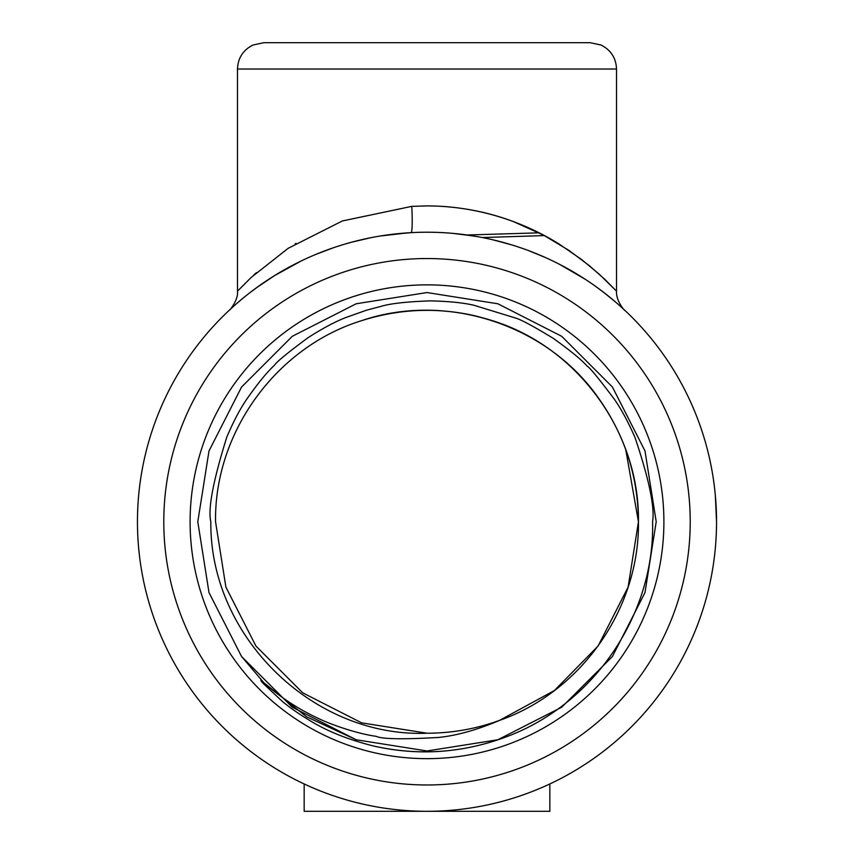 <?xml version="1.0" encoding="UTF-8"?>
<svg xmlns="http://www.w3.org/2000/svg" width="854" height="854" viewBox="0 0 854 854"><rect width="100%" height="100%" fill="white"/><g stroke="black" fill="none" stroke-linecap="round" stroke-linejoin="round"><path stroke-width="1.28" d="M215.55 521.762L225.894 587.104L255.933 646.051L302.711 692.829L361.658 722.858L427 733.212C314.144 737.835 209.604 637.404 210.831 521.762C207.778 509.165 213.105 480.919 226.822 437.034C233.462 421.406 240.187 408.682 246.987 398.861C257.801 383.403 266.95 372.195 274.454 365.256C276.632 361.829 287.787 352.67 307.91 337.778C322.684 328.32 335.408 321.531 346.094 317.442L366.537 310.194L380.777 306.426C390.289 303.522 406.91 301.665 430.64 300.864C449.257 301.345 463.647 302.807 473.842 305.252L515.165 317.912C520.417 319.279 533.142 326.1 553.349 338.387C570.365 350.61 581.542 359.78 586.869 365.896C589.538 367.241 598.686 378.354 614.325 399.224C621.114 408.842 627.989 421.577 634.981 437.419C649.051 479.254 654.922 507.372 652.584 521.762C654.933 613.279 595.366 702.831 508.408 736.031C464.341 752.982 419.325 756.292 373.379 745.969C348.186 739.617 327.05 731.163 309.949 720.627C298.58 713.763 289.271 707.261 282.001 701.113L263.235 683.488C259.915 679.677 260.075 679.378 263.715 682.624C279.792 696.821 297.341 708.436 316.354 717.477C330.968 724.79 357.57 733.767 376.198 736.34C381.93 739.126 402.8 739.5 438.817 737.44C457.21 735.475 477.439 729.796 499.515 720.392L554.406 690.523L598.067 646.051L628.106 587.104L638.45 521.762C638.066 476.084 624.605 434.654 598.067 397.473C546.677 324.435 446.162 291.78 361.658 320.656C276.312 346.959 214.194 432.466 215.55 521.762L225.894 587.104L255.933 646.051L302.711 692.829L361.658 722.858L427 733.212A211.45 211.45 0 0 0 499.515 720.392L554.406 690.523L598.067 646.051L628.106 587.104L638.45 521.762C639.806 432.466 577.688 346.959 492.342 320.656C448.777 306.906 405.223 306.906 361.658 320.656C276.312 346.959 214.194 432.466 215.55 521.762L225.894 587.104L255.933 646.051L302.711 692.829L361.658 722.858L427 733.212L361.658 722.858L302.711 692.829L255.933 646.051L225.894 587.104L215.55 521.762L225.894 587.104L255.933 646.051L302.711 692.829L361.658 722.858L427 733.212L361.658 722.858L302.711 692.829L255.933 646.051L225.894 587.104L215.55 521.762L225.894 587.104L255.933 646.051L302.711 692.829L361.658 722.858L427 733.212L361.658 722.858L302.711 692.829L255.933 646.051L225.894 587.104L215.55 521.762L225.894 587.104L255.933 646.051L302.711 692.829L361.658 722.858L427 733.212L361.658 722.858L302.711 692.829L255.933 646.051L225.894 587.104L215.55 521.762L225.894 587.104L255.933 646.051L302.711 692.829L361.658 722.858L427 733.212L361.658 722.858L302.711 692.829L255.933 646.051L225.894 587.104L215.55 521.762L225.894 587.104L255.933 646.051L302.711 692.829L361.658 722.858L427 733.212L361.658 722.858L302.711 692.829L255.933 646.051L225.894 587.104L215.55 521.762C214.194 432.466 276.312 346.959 361.658 320.656C405.223 306.906 448.777 306.906 492.342 320.656C577.688 346.959 639.806 432.466 638.45 521.762C639.806 432.466 577.688 346.959 492.342 320.656C448.777 306.906 405.223 306.906 361.658 320.656C276.312 346.959 214.194 432.466 215.55 521.762C214.194 432.466 276.312 346.959 361.658 320.656C405.223 306.906 448.777 306.906 492.342 320.656C577.688 346.959 639.806 432.466 638.45 521.762C639.806 432.466 577.688 346.959 492.342 320.656C448.777 306.906 405.223 306.906 361.658 320.656C276.312 346.959 214.194 432.466 215.55 521.762C214.194 432.466 276.312 346.959 361.658 320.656C405.223 306.906 448.777 306.906 492.342 320.656C577.688 346.959 639.806 432.466 638.45 521.762C638.066 476.084 624.605 434.654 598.067 397.473C546.677 324.435 446.162 291.78 361.658 320.656C276.312 346.959 214.194 432.466 215.55 521.762M598.067 646.051L628.106 587.104L638.45 521.762L628.106 587.104L598.067 646.051L554.406 690.523L499.515 720.392L554.406 690.523L598.067 646.051L628.106 587.104L638.45 521.762L625.736 449.546M499.515 720.392L554.406 690.523L598.067 646.051L628.106 587.104L638.45 521.762L628.106 587.104L598.067 646.051L554.406 690.523L499.515 720.392L554.406 690.523L598.067 646.051L628.106 587.104L638.45 521.762C639.582 608.422 581.563 691.687 499.515 720.392L554.406 690.523L598.067 646.051L628.106 587.104L638.45 521.762L628.106 587.104L598.067 646.051L554.406 690.523L499.515 720.392L554.406 690.523L598.067 646.051L628.106 587.104L638.45 521.762L628.106 587.104L598.067 646.051L554.406 690.523L499.515 720.392L554.406 690.523L598.067 646.051L628.106 587.104L638.45 521.762L628.106 587.104L598.067 646.051L554.406 690.523L499.515 720.392L554.406 690.523L598.067 646.051L628.106 587.104L638.45 521.762L628.106 587.104L598.067 646.051L554.406 690.523L499.515 720.392M263.715 682.624L306.714 716.88L356.171 739.756L427 750.976L497.829 739.756L508.408 736.031C464.224 752.982 419.303 756.324 373.646 746.033C348.549 739.735 327.434 731.344 310.322 720.84C298.836 713.933 289.431 707.39 282.098 701.187L263.235 683.499C259.926 679.699 260.086 679.41 263.715 682.624L306.714 716.88L356.171 739.756L427 750.976L497.829 739.756L561.729 707.197L612.435 656.491L644.994 592.591L656.214 521.762L644.994 450.933L612.435 387.033L561.729 336.327L497.829 303.768L427 292.548L356.171 303.768L292.271 336.327L241.565 387.033L209.006 450.933L197.786 521.762L209.006 592.591L241.565 656.491L292.271 707.197L356.171 739.756L427 750.976L497.829 739.756L561.729 707.197L612.435 656.491L644.994 592.591L656.214 521.762L644.994 450.933L612.435 387.033L561.729 336.327L497.829 303.768L427 292.548L356.171 303.768L292.271 336.327L241.565 387.033L209.006 450.933L197.786 521.762L209.006 592.591L241.565 656.491L292.271 707.197L356.171 739.756L427 750.976L497.829 739.756L561.729 707.197L612.435 656.491L644.994 592.591L656.214 521.762L644.994 450.933L612.435 387.033L561.729 336.327L497.829 303.768L427 292.548L356.171 303.768L292.271 336.327L241.565 387.033L209.006 450.933L197.786 521.762L209.006 592.591L241.565 656.491L292.271 707.197L356.171 739.756L427 750.976L497.829 739.756L561.729 707.197L612.435 656.491L644.994 592.591L656.214 521.762L644.994 450.933L612.435 387.033L561.729 336.327L497.829 303.768L427 292.548L356.171 303.768L292.271 336.327L241.565 387.033L209.006 450.933L197.786 521.762L209.006 592.591L241.565 656.491L292.271 707.197L356.171 739.756L427 750.976L497.829 739.756L561.729 707.197L612.435 656.491L644.994 592.591L656.214 521.762L644.994 450.933L612.435 387.033L561.729 336.327L497.829 303.768L427 292.548L356.171 303.768L292.271 336.327L241.565 387.033L209.006 450.933L197.786 521.762L209.006 592.591L241.565 656.491L292.271 707.197L356.171 739.756L427 750.976L497.829 739.756L561.729 707.197L612.435 656.491L644.994 592.591L656.214 521.762L644.994 450.933L612.435 387.033L561.729 336.327L497.829 303.768L427 292.548L356.171 303.768L292.271 336.327L241.565 387.033L209.006 450.933L197.786 521.762L209.006 592.591L241.565 656.491L292.271 707.197L356.171 739.756L427 750.976L497.829 739.756L561.729 707.197L612.435 656.491L644.994 592.591L656.214 521.762L644.994 450.933L612.435 387.033L561.729 336.327L497.829 303.768L427 292.548L356.171 303.768L292.271 336.327L241.565 387.033L209.006 450.933L197.786 521.762L209.006 592.591L241.565 656.491L263.715 682.624L306.714 716.88L356.171 739.756L427 750.976L497.829 739.756L508.408 736.031L497.829 739.756L427 750.976L356.171 739.756L306.714 716.88L263.715 682.624L306.714 716.88L356.171 739.756L427 750.976L497.829 739.756L508.408 736.031L497.829 739.756L427 750.976L356.171 739.756L306.714 716.88L263.715 682.624L306.714 716.88L356.171 739.756L427 750.976L497.829 739.756L508.408 736.031L497.829 739.756L427 750.976L356.171 739.756L306.714 716.88L263.715 682.624L306.714 716.88L356.171 739.756L427 750.976L497.829 739.756L508.408 736.031M255.933 646.051L302.711 692.829L361.658 722.858L427 733.212M549.837 783.951L549.837 811.3L304.163 811.3L304.163 783.951M544.35 235.576L482.296 237.551M539.055 232.832L467.074 234.999M624.893 310.397L624.765 310.28C625.704 311.923 615.841 301.569 616.513 291.139L616.513 69.025L237.487 69.025L237.487 291.139L251.236 277.422L288.129 248.343L342.369 220.962L411.777 206.369L427 205.899C479.211 206.038 524.666 222.542 559.103 244.03L581.649 259.552L599.22 274.177L616.364 290.979L604.707 279.247L589.463 265.765L568.892 250.361L543.56 235.149L513.596 221.688C491.488 213.276 467.811 208.173 442.575 206.39M608.721 296.349L610.258 297.598M623.655 309.244L621.99 307.728M617.816 303.992L612.072 299.092M604.536 293.039L595.622 286.389M585.043 279.162L559.84 264.494M545.012 257.364L529.074 250.809M511.578 244.842L493.292 239.91M473.169 235.917L452.695 233.355M237.487 69.025C237.946 57.997 243.112 50.002 252.976 45.027L263.801 42.7L590.199 42.7L601.024 45.027C610.888 50.002 616.054 57.997 616.513 69.025M584.051 42.7L269.949 42.7M663.9 521.762A236.9 236.9 0 0 1 308.55 726.914A236.9 236.9 0 0 1 308.55 316.599A236.9 236.9 0 0 1 663.9 521.762M716.538 521.762A289.538 289.538 0 0 1 282.226 772.507A289.538 289.538 0 0 1 282.226 271.006A289.538 289.538 0 0 1 716.538 521.762A289.538 289.538 0 0 1 282.226 772.507A289.538 289.538 0 0 1 282.226 271.006A289.538 289.538 0 0 1 716.538 521.762L715.342 495.437M411.777 206.369A26.325 2.114 86.9 0 1 411.148 232.651A26.325 2.114 86.9 0 1 411.105 232.651L390.513 234.53M370.252 237.828L351.368 242.269M333.188 247.841L316.62 254.086M301.088 261.025L274.433 275.671M263.235 282.984L253.627 289.858M245.311 296.317L238.768 301.75M233.75 306.148L231.327 308.337M230.58 309.031L229.683 309.863M230.388 309.201L231.989 307.739M236.163 304.013L241.928 299.092M249.496 293.007L258.378 286.389M295.986 243.358L295.132 243.881M256.478 272.65L253.606 275.244M478.357 316.642C462.121 312.543 444.998 310.44 427 310.301M690.224 521.762A263.224 263.224 0 0 0 295.388 293.808A263.224 263.224 0 0 0 295.388 749.716A263.224 263.224 0 0 0 690.224 521.762M623.73 309.319L622.16 307.878M615.456 301.942L603.618 292.324M580.208 276.066L559.701 264.42M477.984 236.739L461.544 234.284M561.537 265.37L574.048 272.341M612.596 299.53L613.812 300.544M623.986 309.554L624.552 310.087M269.629 278.724L263.374 282.887M237.465 291.139C238.65 299.583 229.555 310.867 229.214 310.301L229.566 309.97M230.922 308.721L233.345 306.511M241.501 299.444L244.479 296.989M256.285 287.894L274.614 275.564M380.201 236.024L407.486 232.875"/></g></svg>

